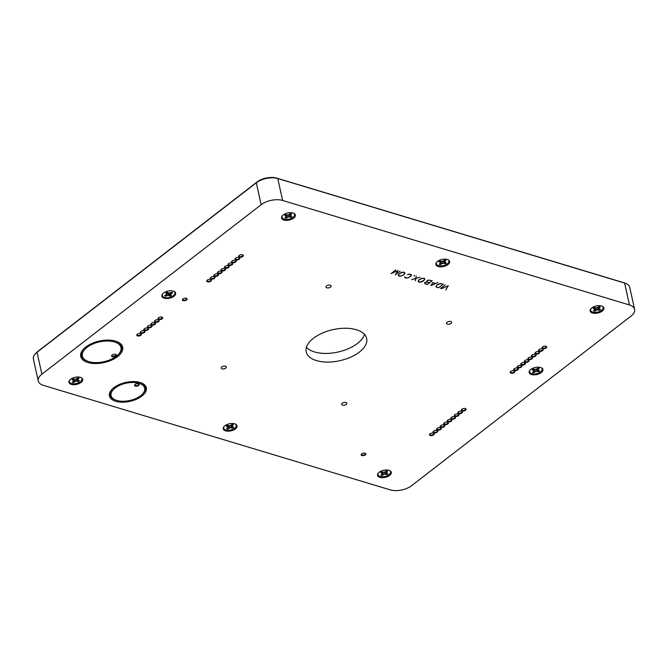 <?xml version="1.0" encoding="UTF-8"?>
<svg xmlns="http://www.w3.org/2000/svg" width="668" height="668" viewBox="0 0 668 668"><rect width="100%" height="100%" fill="white"/><g stroke="black" fill="none" stroke-linecap="round" stroke-linejoin="round"><path stroke-width="1" d="M306.437 347.276A30.962 15.898 167.5 0 0 337.958 352.044A30.962 15.898 167.5 0 0 364.503 334.401M172.494 290.931A6.438 3.307 -12.5 0 1 173.655 291.357A6.438 3.307 -12.5 0 1 173.279 295.782A6.438 3.307 -12.5 0 1 165.121 297.586A6.438 3.307 -12.5 0 1 162.908 293.736A6.438 3.307 -12.5 0 1 163.777 292.868M165.522 296.233A4.292 2.204 167.5 0 1 164.662 295.598L166.841 294.271L165.831 293.01A4.292 2.204 167.5 0 1 167.284 292.325L169.129 293.185L171.793 292.217A4.292 2.204 167.5 0 1 172.544 292.734A4.292 2.204 167.5 0 1 172.645 292.851L170.465 294.187L171.476 295.44A4.292 2.204 167.5 0 1 170.023 296.124L168.186 295.264L165.522 296.233L165.622 295.139M170.924 292.634L171.225 293.528M169.948 292.993L170.465 294.187M169.831 293.018L170.641 294.822M169.981 293.344A3.19 1.637 167.5 0 1 169.413 293.594L170.023 296.124M169.413 293.594L166.833 293.285M166.833 292.492L166.841 294.271M166.641 292.576L166.666 293.636M169.062 293.336L169.188 295.506M167.86 293.043L168.186 295.264M166.641 294.438L166.933 295.557M293.594 213.209A6.438 3.307 -12.5 0 1 293.085 217.351A6.438 3.307 -12.5 0 1 285.077 219.329A6.438 3.307 -12.5 0 1 282.38 215.697M286.238 218.202A4.292 2.204 167.5 0 1 284.96 217.818L286.438 216.282L284.643 215.405A4.292 2.204 167.5 0 1 285.745 214.545L288.184 214.937L290.388 213.626A4.292 2.204 167.5 0 1 291.657 214.011L290.179 215.547L291.983 216.424A4.292 2.204 167.5 0 1 290.881 217.284L288.442 216.891L286.238 218.202L286.196 216.724M290.171 213.793L290.58 214.845M289.578 214.253L290.179 215.547M289.937 214.862L290.881 217.284M287.399 214.929L286.447 215.397M289.854 214.845L288.76 214.695M286.447 214.754L286.438 216.282M285.82 214.57L285.879 215.781M289.403 214.704L289.636 216.908M288.025 214.937L288.442 216.891M286.622 215.255L287.315 217.367M602.177 306.186A6.438 3.307 -12.5 0 1 601.668 310.328A6.438 3.307 -12.5 0 1 593.66 312.307A6.438 3.307 -12.5 0 1 590.963 308.674M594.821 311.179A4.292 2.204 167.5 0 1 593.543 310.795L595.029 309.259L593.226 308.382A4.292 2.204 167.5 0 1 594.328 307.522L596.766 307.915L598.971 306.604A4.292 2.204 167.5 0 1 600.248 306.988L598.762 308.524L600.565 309.401A4.292 2.204 167.5 0 1 599.463 310.261L597.025 309.868L594.821 311.179L594.779 309.693M598.753 306.771L599.163 307.823M598.161 307.23L598.762 308.524M598.52 307.839L599.463 310.261M595.981 307.906L595.029 308.374M598.436 307.823L597.342 307.672M595.029 307.731L595.029 309.259M594.403 307.547L594.462 308.75M597.985 307.681L598.219 309.885M596.607 307.915L597.025 309.868M595.205 308.232L595.898 310.344M235.27 424.03A6.438 3.307 -12.5 0 1 234.769 428.171A6.438 3.307 -12.5 0 1 226.761 430.142A6.438 3.307 -12.5 0 1 224.064 426.51M227.913 429.023A4.292 2.204 167.5 0 1 226.644 428.639L228.122 427.102L226.318 426.217A4.292 2.204 167.5 0 1 227.429 425.366L229.859 425.758L232.063 424.447A4.292 2.204 167.5 0 1 233.341 424.823L231.863 426.359L233.666 427.244A4.292 2.204 167.5 0 1 232.556 428.096L230.126 427.704L227.913 429.023L227.871 427.537M231.846 424.614L232.264 425.658M231.262 425.065L231.863 426.359M231.612 425.683L232.556 428.096M229.074 425.741L228.122 426.209M231.537 425.658L230.435 425.516M228.122 425.574L228.122 427.102M227.496 425.382L227.563 426.593M231.086 425.524L231.32 427.729M229.709 425.758L230.126 427.704M228.306 426.075L228.999 428.188M41.892 374.189L261.163 204.717A15.481 7.949 -12.5 0 1 282.622 200.458L629.465 304.967A15.481 7.949 -12.5 0 1 634.6 309.334A15.481 7.949 -12.5 0 1 630.968 316.139L411.697 485.611A15.481 7.949 -12.5 0 1 390.237 489.869L43.395 385.361A15.481 7.949 -12.5 0 1 38.26 380.994A15.481 7.949 -12.5 0 1 41.892 374.189L37.032 352.261L256.303 182.798A15.481 7.949 -12.5 0 1 277.763 178.54L624.605 283.048A15.481 7.949 -12.5 0 1 625.707 283.432A15.481 7.949 -12.5 0 1 629.74 287.407L634.6 309.334M38.26 380.994L33.4 359.075A15.481 7.949 -12.5 0 1 35.379 353.764A15.481 7.949 -12.5 0 1 37.032 352.261L37.725 351.502A14.245 7.315 167.5 0 0 36.197 352.879L35.379 353.764M389.561 470.514A6.438 3.307 -12.5 0 1 389.06 474.656A6.438 3.307 -12.5 0 1 381.052 476.635A6.438 3.307 -12.5 0 1 378.355 473.002M389.653 475.391A7.056 3.624 -12.5 0 1 380.643 477.52A7.056 3.624 -12.5 0 1 378.121 473.278A7.056 3.624 -12.5 0 1 389.895 470.673A7.056 3.624 -12.5 0 1 389.653 475.391M80.978 377.537A6.438 3.307 -12.5 0 1 80.477 381.678A6.438 3.307 -12.5 0 1 72.47 383.657A6.438 3.307 -12.5 0 1 69.773 380.025M81.07 382.413A7.056 3.624 -12.5 0 1 72.06 384.543A7.056 3.624 -12.5 0 1 69.539 380.301A7.056 3.624 -12.5 0 1 81.312 377.696A7.056 3.624 -12.5 0 1 81.07 382.413M541.197 367.701A6.438 3.307 -12.5 0 1 540.696 371.842A6.438 3.307 -12.5 0 1 532.688 373.821A6.438 3.307 -12.5 0 1 529.991 370.189M541.289 372.577A7.056 3.624 -12.5 0 1 532.279 374.706A7.056 3.624 -12.5 0 1 529.757 370.464A7.056 3.624 -12.5 0 1 541.531 367.859A7.056 3.624 -12.5 0 1 541.289 372.577M447.886 259.702A6.438 3.307 -12.5 0 1 447.376 263.843A6.438 3.307 -12.5 0 1 439.369 265.814A6.438 3.307 -12.5 0 1 436.672 262.182M447.969 264.578A7.056 3.624 -12.5 0 1 438.968 266.707A7.056 3.624 -12.5 0 1 436.446 262.466A7.056 3.624 -12.5 0 1 448.211 259.852A7.056 3.624 -12.5 0 1 447.969 264.578M293.678 218.085A7.056 3.624 -12.5 0 1 284.677 220.215A7.056 3.624 -12.5 0 1 282.155 215.973A7.056 3.624 -12.5 0 1 293.92 213.368A7.056 3.624 -12.5 0 1 293.678 218.085M602.26 311.063A7.056 3.624 -12.5 0 1 593.259 313.192A7.056 3.624 -12.5 0 1 590.737 308.95A7.056 3.624 -12.5 0 1 602.503 306.345A7.056 3.624 -12.5 0 1 602.26 311.063M173.981 296.216A7.056 3.624 -12.5 0 1 164.979 298.346A7.056 3.624 -12.5 0 1 162.449 294.104A7.056 3.624 -12.5 0 1 174.223 291.49A7.056 3.624 -12.5 0 1 173.981 296.216M235.361 428.906A7.056 3.624 -12.5 0 1 226.352 431.035A7.056 3.624 -12.5 0 1 223.83 426.794A7.056 3.624 -12.5 0 1 235.604 424.18A7.056 3.624 -12.5 0 1 235.361 428.906M313.476 338.25A30.962 15.898 -12.5 0 1 345.456 328.255A30.962 15.898 -12.5 0 1 366.657 338.459A30.962 15.898 -12.5 0 1 339.87 360.687A30.962 15.898 -12.5 0 1 306.203 351.869A30.962 15.898 -12.5 0 1 313.476 338.25M116.666 341.498A20.641 10.596 -12.5 0 1 118.361 354.432M87.683 361.238A20.641 10.596 -12.5 0 1 83.75 348.796M84.176 348.379A20.599 10.579 167.5 0 0 86.79 360.87L87.541 361.171A19.773 10.154 -12.5 0 1 87.024 347.393A19.773 10.154 -12.5 0 1 113.009 341.59A19.773 10.154 -12.5 0 1 118.47 354.316A19.773 10.154 -12.5 0 1 87.541 361.171M118.47 354.316L119.021 353.731A20.599 10.579 167.5 0 0 116.107 341.298M141.006 382.781A18.061 9.277 -12.5 0 1 142.409 394.12M115.656 400.048A18.061 9.277 -12.5 0 1 112.132 389.185M112.508 388.818A18.019 9.252 167.5 0 0 114.829 399.714L115.572 400.015A17.193 8.826 -12.5 0 1 115.13 388.033A17.193 8.826 -12.5 0 1 137.717 382.981A17.193 8.826 -12.5 0 1 142.468 394.053A17.193 8.826 -12.5 0 1 115.572 400.015M142.468 394.053L143.019 393.469A18.019 9.252 167.5 0 0 140.514 382.614M424.714 282.681L425.099 283.725L427.378 284.409L429.524 282.748L426.284 282.005L424.689 282.581M426.969 280.936L427.361 281.979L429.633 282.664L432.012 280.827L428.764 280.084L426.944 280.836M431.127 285.445L435.386 283.541L432.797 282.764L431.06 285.311M436.722 285.336L436.187 286.831L438.484 287.758L443.118 284.176L440.387 283.583L436.697 285.236M418.886 279.959L418.36 281.462L420.364 282.063L424.038 280.318L424.564 278.815L422.568 278.214L418.853 279.859M399.005 273.972L398.479 275.475L400.483 276.076L403.038 275.191L404.566 273.738L404.683 272.828L402.679 272.227L398.971 273.872M391.523 273.362L398.061 270.54L395.565 274.581L400.14 271.166L395.347 274.874L397.869 270.632L391.081 273.588L395.873 269.88L391.465 273.296M398.32 275.517L398.871 273.947L401.693 272.335L403.464 272.118L404.532 272.444L404.917 273.304L404.29 274.356L401.468 275.967L399.698 276.176L398.629 275.859L398.353 275.091M404.741 273.321L404.683 272.828M398.303 274.882L398.479 275.475M404.917 273.304L404.75 272.786M415.872 278.356L419.988 277.178L415.855 278.447L415.304 280.794L415.688 278.498L411.571 279.675L415.705 278.406L416.248 276.051L415.78 278.097M418.201 281.504L418.761 279.934L421.583 278.322L424.414 278.431L424.798 279.291L423.028 281.228L421.349 281.954L419.579 282.172L418.51 281.846L418.243 281.086M424.564 278.79L424.623 279.308M418.185 280.869L418.36 281.462M424.798 279.291L424.631 278.781M440.596 288.451L445.339 284.785L440.571 288.342M445.773 289.987L448.228 285.804L441.515 288.71L448.303 285.679L445.731 289.829M436.012 286.255L436.187 286.831M438.5 287.866L436.045 286.881L436.596 285.311L437.732 284.426L440.421 283.499L443.327 284.134L438.467 287.749M436.045 286.881L435.979 286.347M432.856 282.664L435.536 283.474L437.832 282.547L430.977 285.603L432.797 282.514M427.386 284.526L424.982 283.8L424.572 282.664L427.111 281.963L426.835 280.919L428.271 280.101L432.221 280.785L427.361 284.401M414.653 275.784L414.018 275.909L414.552 275.466M406.937 278.113L409.509 277.136L411.212 275.266L409.86 274.156L407.438 274.556L410.995 274.389L411.379 275.249L410.753 276.301L408.657 277.629L406.161 278.13L405.092 277.804L404.766 276.828M404.783 277.462L404.825 277.045M411.379 275.249L411.212 274.732M404.942 277.42L406.946 278.022M411.212 275.266L411.146 274.773M85.771 347.018A21.468 11.022 167.5 0 0 83.467 349.097A21.468 11.022 167.5 0 0 89.362 362.899A21.468 11.022 167.5 0 0 117.543 356.654A21.468 11.022 167.5 0 0 117.05 341.649A21.468 11.022 167.5 0 0 85.771 347.018M113.869 387.657A18.888 9.703 167.5 0 0 111.848 389.486A18.888 9.703 167.5 0 0 117.034 401.635A18.888 9.703 167.5 0 0 141.825 396.132A18.888 9.703 167.5 0 0 141.391 382.931A18.888 9.703 167.5 0 0 113.869 387.657M242.501 254.775A1.979 1.019 -12.5 0 1 242.851 255.209A1.979 1.019 -12.5 0 1 241.14 256.629A1.979 1.019 -12.5 0 1 238.985 256.061A1.979 1.019 -12.5 0 1 239.119 255.527M239.219 255.443A2.396 1.227 167.5 0 0 238.96 255.677A2.396 1.227 167.5 0 0 239.62 257.222A2.396 1.227 167.5 0 0 242.76 256.52A2.396 1.227 167.5 0 0 242.709 254.85A2.396 1.227 167.5 0 0 239.219 255.443M238.96 257.514A1.979 1.019 -12.5 0 1 239.311 257.948A1.979 1.019 -12.5 0 1 237.591 259.368A1.979 1.019 -12.5 0 1 235.437 258.8A1.979 1.019 -12.5 0 1 235.579 258.265M235.679 258.182A2.396 1.227 167.5 0 0 235.42 258.416A2.396 1.227 167.5 0 0 236.08 259.961A2.396 1.227 167.5 0 0 239.219 259.259A2.396 1.227 167.5 0 0 239.161 257.589A2.396 1.227 167.5 0 0 235.679 258.182M235.412 260.253A1.979 1.019 -12.5 0 1 235.771 260.679A1.979 1.019 -12.5 0 1 234.05 262.106A1.979 1.019 -12.5 0 1 231.896 261.539A1.979 1.019 -12.5 0 1 232.038 261.004M232.13 260.921A2.396 1.227 167.5 0 0 231.879 261.155A2.396 1.227 167.5 0 0 232.531 262.691A2.396 1.227 167.5 0 0 235.679 261.998A2.396 1.227 167.5 0 0 235.62 260.32A2.396 1.227 167.5 0 0 232.13 260.921M228.331 265.73A1.979 1.019 -12.5 0 1 228.681 266.156A1.979 1.019 -12.5 0 1 226.97 267.576A1.979 1.019 -12.5 0 1 224.815 267.016A1.979 1.019 -12.5 0 1 224.949 266.474M225.049 266.398A2.396 1.227 167.5 0 0 224.79 266.632A2.396 1.227 167.5 0 0 225.45 268.169A2.396 1.227 167.5 0 0 228.598 267.476A2.396 1.227 167.5 0 0 228.539 265.797A2.396 1.227 167.5 0 0 225.049 266.398M231.871 262.992A1.979 1.019 -12.5 0 1 232.222 263.417A1.979 1.019 -12.5 0 1 230.51 264.845A1.979 1.019 -12.5 0 1 228.356 264.277A1.979 1.019 -12.5 0 1 228.498 263.743M228.59 263.66A2.396 1.227 167.5 0 0 228.339 263.893A2.396 1.227 167.5 0 0 228.99 265.43A2.396 1.227 167.5 0 0 232.138 264.737A2.396 1.227 167.5 0 0 232.08 263.058A2.396 1.227 167.5 0 0 228.59 263.66M224.79 268.461A1.979 1.019 -12.5 0 1 225.141 268.895A1.979 1.019 -12.5 0 1 223.429 270.315A1.979 1.019 -12.5 0 1 221.275 269.755A1.979 1.019 -12.5 0 1 221.409 269.212M221.509 269.137A2.396 1.227 167.5 0 0 221.25 269.363A2.396 1.227 167.5 0 0 221.91 270.907A2.396 1.227 167.5 0 0 225.049 270.206A2.396 1.227 167.5 0 0 224.999 268.536A2.396 1.227 167.5 0 0 221.509 269.137M221.25 271.2A1.979 1.019 -12.5 0 1 221.601 271.634A1.979 1.019 -12.5 0 1 219.889 273.053A1.979 1.019 -12.5 0 1 217.735 272.486A1.979 1.019 -12.5 0 1 217.868 271.951M217.968 271.868A2.396 1.227 167.5 0 0 217.71 272.101A2.396 1.227 167.5 0 0 218.369 273.646A2.396 1.227 167.5 0 0 221.509 272.945A2.396 1.227 167.5 0 0 221.459 271.275A2.396 1.227 167.5 0 0 217.968 271.868M217.71 273.938A1.979 1.019 -12.5 0 1 218.06 274.373A1.979 1.019 -12.5 0 1 216.349 275.792A1.979 1.019 -12.5 0 1 214.186 275.224A1.979 1.019 -12.5 0 1 214.328 274.69M214.428 274.606A2.396 1.227 167.5 0 0 214.169 274.84A2.396 1.227 167.5 0 0 214.829 276.377A2.396 1.227 167.5 0 0 217.968 275.684A2.396 1.227 167.5 0 0 217.918 274.014A2.396 1.227 167.5 0 0 214.428 274.606M214.169 276.677A1.979 1.019 -12.5 0 1 214.52 277.103A1.979 1.019 -12.5 0 1 212.8 278.531A1.979 1.019 -12.5 0 1 210.645 277.963A1.979 1.019 -12.5 0 1 210.787 277.429M210.888 277.345A2.396 1.227 167.5 0 0 210.629 277.579A2.396 1.227 167.5 0 0 211.288 279.115A2.396 1.227 167.5 0 0 214.428 278.422A2.396 1.227 167.5 0 0 214.37 276.744A2.396 1.227 167.5 0 0 210.888 277.345M210.62 279.416A1.979 1.019 -12.5 0 1 210.979 279.842A1.979 1.019 -12.5 0 1 209.259 281.27A1.979 1.019 -12.5 0 1 207.105 280.702A1.979 1.019 -12.5 0 1 207.247 280.159M207.339 280.084A2.396 1.227 167.5 0 0 207.088 280.318A2.396 1.227 167.5 0 0 207.74 281.854A2.396 1.227 167.5 0 0 210.888 281.161A2.396 1.227 167.5 0 0 210.829 279.483A2.396 1.227 167.5 0 0 207.339 280.084M186.247 298.254A1.979 1.019 -12.5 0 1 186.597 298.688A1.979 1.019 -12.5 0 1 186.13 299.556A1.979 1.019 -12.5 0 1 184.084 300.199A1.979 1.019 -12.5 0 1 182.731 299.54A1.979 1.019 -12.5 0 1 182.865 299.005M182.965 298.922A2.396 1.227 167.5 0 0 182.706 299.155A2.396 1.227 167.5 0 0 183.366 300.7A2.396 1.227 167.5 0 0 186.506 299.999A2.396 1.227 167.5 0 0 186.456 298.329A2.396 1.227 167.5 0 0 182.965 298.922M140.622 333.524A1.979 1.019 -12.5 0 1 140.973 333.95A1.979 1.019 -12.5 0 1 139.253 335.369A1.979 1.019 -12.5 0 1 137.099 334.81A1.979 1.019 -12.5 0 1 137.241 334.267M137.341 334.192A2.396 1.227 167.5 0 0 137.082 334.417A2.396 1.227 167.5 0 0 137.742 335.962A2.396 1.227 167.5 0 0 140.881 335.261A2.396 1.227 167.5 0 0 140.823 333.591A2.396 1.227 167.5 0 0 137.341 334.192M144.163 330.785A1.979 1.019 -12.5 0 1 144.513 331.211A1.979 1.019 -12.5 0 1 142.802 332.639A1.979 1.019 -12.5 0 1 140.647 332.071A1.979 1.019 -12.5 0 1 140.781 331.528M140.881 331.453A2.396 1.227 167.5 0 0 140.622 331.687A2.396 1.227 167.5 0 0 141.282 333.223A2.396 1.227 167.5 0 0 144.422 332.53A2.396 1.227 167.5 0 0 144.371 330.852A2.396 1.227 167.5 0 0 140.881 331.453M147.703 328.046A1.979 1.019 -12.5 0 1 148.054 328.472A1.979 1.019 -12.5 0 1 146.342 329.9A1.979 1.019 -12.5 0 1 144.188 329.332A1.979 1.019 -12.5 0 1 144.321 328.798M144.422 328.714A2.396 1.227 167.5 0 0 144.163 328.948A2.396 1.227 167.5 0 0 144.822 330.485A2.396 1.227 167.5 0 0 147.962 329.792A2.396 1.227 167.5 0 0 147.912 328.113A2.396 1.227 167.5 0 0 144.422 328.714M151.244 325.308A1.979 1.019 -12.5 0 1 151.594 325.742A1.979 1.019 -12.5 0 1 149.882 327.161A1.979 1.019 -12.5 0 1 147.728 326.594A1.979 1.019 -12.5 0 1 147.862 326.059M147.962 325.976A2.396 1.227 167.5 0 0 147.703 326.209A2.396 1.227 167.5 0 0 148.363 327.746A2.396 1.227 167.5 0 0 151.511 327.053A2.396 1.227 167.5 0 0 151.452 325.383A2.396 1.227 167.5 0 0 147.962 325.976M154.784 322.569A1.979 1.019 -12.5 0 1 155.135 323.003A1.979 1.019 -12.5 0 1 153.423 324.423A1.979 1.019 -12.5 0 1 151.269 323.855A1.979 1.019 -12.5 0 1 151.402 323.32M151.502 323.237A2.396 1.227 167.5 0 0 151.252 323.471A2.396 1.227 167.5 0 0 151.903 325.015A2.396 1.227 167.5 0 0 155.051 324.314A2.396 1.227 167.5 0 0 154.993 322.644A2.396 1.227 167.5 0 0 151.502 323.237M158.324 319.83A1.979 1.019 -12.5 0 1 158.683 320.264A1.979 1.019 -12.5 0 1 156.963 321.684A1.979 1.019 -12.5 0 1 154.809 321.124A1.979 1.019 -12.5 0 1 154.951 320.582M155.043 320.506A2.396 1.227 167.5 0 0 154.792 320.732A2.396 1.227 167.5 0 0 155.444 322.277A2.396 1.227 167.5 0 0 158.592 321.575A2.396 1.227 167.5 0 0 158.533 319.905A2.396 1.227 167.5 0 0 155.043 320.506M161.873 317.1A1.979 1.019 -12.5 0 1 162.224 317.525A1.979 1.019 -12.5 0 1 160.504 318.945A1.979 1.019 -12.5 0 1 158.349 318.385A1.979 1.019 -12.5 0 1 158.491 317.843M158.592 317.768A2.396 1.227 167.5 0 0 158.333 318.001A2.396 1.227 167.5 0 0 158.992 319.538A2.396 1.227 167.5 0 0 162.132 318.845A2.396 1.227 167.5 0 0 162.073 317.166A2.396 1.227 167.5 0 0 158.592 317.768M115.439 354.299A1.979 1.019 -12.5 0 1 115.789 354.725A1.979 1.019 -12.5 0 1 115.322 355.601A1.979 1.019 -12.5 0 1 113.276 356.236A1.979 1.019 -12.5 0 1 111.923 355.585A1.979 1.019 -12.5 0 1 112.057 355.05M112.157 354.967A2.396 1.227 167.5 0 0 111.898 355.201A2.396 1.227 167.5 0 0 112.558 356.737A2.396 1.227 167.5 0 0 115.698 356.044A2.396 1.227 167.5 0 0 115.647 354.366A2.396 1.227 167.5 0 0 112.157 354.967M433.373 433.14A1.979 1.019 -12.5 0 1 433.724 433.574A1.979 1.019 -12.5 0 1 432.012 434.993A1.979 1.019 -12.5 0 1 429.858 434.425A1.979 1.019 -12.5 0 1 429.992 433.891M430.092 433.808A2.396 1.227 167.5 0 0 429.833 434.041A2.396 1.227 167.5 0 0 430.493 435.586A2.396 1.227 167.5 0 0 433.632 434.885A2.396 1.227 167.5 0 0 433.582 433.215A2.396 1.227 167.5 0 0 430.092 433.808M364.978 453.155A1.979 1.019 -12.5 0 1 365.329 453.58A1.979 1.019 -12.5 0 1 364.87 454.449A1.979 1.019 -12.5 0 1 362.816 455.092A1.979 1.019 -12.5 0 1 361.463 454.44A1.979 1.019 -12.5 0 1 361.597 453.898M361.697 453.822A2.396 1.227 167.5 0 0 361.438 454.048A2.396 1.227 167.5 0 0 362.098 455.593A2.396 1.227 167.5 0 0 365.246 454.891A2.396 1.227 167.5 0 0 365.187 453.221A2.396 1.227 167.5 0 0 361.697 453.822M436.914 430.401A1.979 1.019 -12.5 0 1 437.264 430.835A1.979 1.019 -12.5 0 1 435.553 432.254A1.979 1.019 -12.5 0 1 433.398 431.695A1.979 1.019 -12.5 0 1 433.532 431.152M433.632 431.077A2.396 1.227 167.5 0 0 433.373 431.303A2.396 1.227 167.5 0 0 434.033 432.847A2.396 1.227 167.5 0 0 437.181 432.146A2.396 1.227 167.5 0 0 437.123 430.476A2.396 1.227 167.5 0 0 433.632 431.077M440.454 427.67A1.979 1.019 -12.5 0 1 440.805 428.096A1.979 1.019 -12.5 0 1 439.093 429.516A1.979 1.019 -12.5 0 1 436.939 428.956A1.979 1.019 -12.5 0 1 437.081 428.413M437.173 428.338A2.396 1.227 167.5 0 0 436.922 428.564A2.396 1.227 167.5 0 0 437.573 430.108A2.396 1.227 167.5 0 0 440.721 429.407A2.396 1.227 167.5 0 0 440.663 427.737A2.396 1.227 167.5 0 0 437.173 428.338M443.995 424.931A1.979 1.019 -12.5 0 1 444.354 425.357A1.979 1.019 -12.5 0 1 442.634 426.777A1.979 1.019 -12.5 0 1 440.479 426.217A1.979 1.019 -12.5 0 1 440.621 425.675M440.713 425.599A2.396 1.227 167.5 0 0 440.462 425.833A2.396 1.227 167.5 0 0 441.114 427.37A2.396 1.227 167.5 0 0 444.262 426.677A2.396 1.227 167.5 0 0 444.203 424.998A2.396 1.227 167.5 0 0 440.713 425.599M447.543 422.193A1.979 1.019 -12.5 0 1 447.894 422.619A1.979 1.019 -12.5 0 1 446.174 424.046A1.979 1.019 -12.5 0 1 444.02 423.479A1.979 1.019 -12.5 0 1 444.162 422.944M444.262 422.861A2.396 1.227 167.5 0 0 444.003 423.094A2.396 1.227 167.5 0 0 444.663 424.631A2.396 1.227 167.5 0 0 447.802 423.938A2.396 1.227 167.5 0 0 447.744 422.259A2.396 1.227 167.5 0 0 444.262 422.861M451.084 419.454A1.979 1.019 -12.5 0 1 451.434 419.888A1.979 1.019 -12.5 0 1 449.723 421.308A1.979 1.019 -12.5 0 1 447.568 420.74A1.979 1.019 -12.5 0 1 447.702 420.205M447.802 420.122A2.396 1.227 167.5 0 0 447.543 420.356A2.396 1.227 167.5 0 0 448.203 421.892A2.396 1.227 167.5 0 0 451.343 421.199A2.396 1.227 167.5 0 0 451.292 419.529A2.396 1.227 167.5 0 0 447.802 420.122M454.624 416.715A1.979 1.019 -12.5 0 1 454.975 417.149A1.979 1.019 -12.5 0 1 453.263 418.569A1.979 1.019 -12.5 0 1 451.109 418.001A1.979 1.019 -12.5 0 1 451.242 417.467M451.343 417.383A2.396 1.227 167.5 0 0 451.084 417.617A2.396 1.227 167.5 0 0 451.743 419.162A2.396 1.227 167.5 0 0 454.883 418.46A2.396 1.227 167.5 0 0 454.833 416.79A2.396 1.227 167.5 0 0 451.343 417.383M458.165 413.976A1.979 1.019 -12.5 0 1 458.515 414.411A1.979 1.019 -12.5 0 1 456.803 415.83A1.979 1.019 -12.5 0 1 454.649 415.271A1.979 1.019 -12.5 0 1 454.783 414.728M454.883 414.653A2.396 1.227 167.5 0 0 454.624 414.878A2.396 1.227 167.5 0 0 455.284 416.423A2.396 1.227 167.5 0 0 458.432 415.721A2.396 1.227 167.5 0 0 458.373 414.051A2.396 1.227 167.5 0 0 454.883 414.653M461.705 411.246A1.979 1.019 -12.5 0 1 462.056 411.672A1.979 1.019 -12.5 0 1 460.344 413.091A1.979 1.019 -12.5 0 1 458.19 412.532A1.979 1.019 -12.5 0 1 458.323 411.989M458.423 411.914A2.396 1.227 167.5 0 0 458.165 412.139A2.396 1.227 167.5 0 0 458.824 413.684A2.396 1.227 167.5 0 0 461.972 412.983A2.396 1.227 167.5 0 0 461.914 411.313A2.396 1.227 167.5 0 0 458.423 411.914M465.245 408.507A1.979 1.019 -12.5 0 1 465.596 408.933A1.979 1.019 -12.5 0 1 463.884 410.361A1.979 1.019 -12.5 0 1 461.73 409.793A1.979 1.019 -12.5 0 1 461.872 409.259M461.964 409.175A2.396 1.227 167.5 0 0 461.713 409.409A2.396 1.227 167.5 0 0 462.365 410.945A2.396 1.227 167.5 0 0 465.512 410.252A2.396 1.227 167.5 0 0 465.454 408.574A2.396 1.227 167.5 0 0 461.964 409.175M514.001 370.824A1.979 1.019 -12.5 0 1 514.352 371.249A1.979 1.019 -12.5 0 1 512.64 372.677A1.979 1.019 -12.5 0 1 510.486 372.109A1.979 1.019 -12.5 0 1 510.619 371.575M510.719 371.491A2.396 1.227 167.5 0 0 510.469 371.725A2.396 1.227 167.5 0 0 511.12 373.262A2.396 1.227 167.5 0 0 514.268 372.569A2.396 1.227 167.5 0 0 514.21 370.89A2.396 1.227 167.5 0 0 510.719 371.491M517.541 368.085A1.979 1.019 -12.5 0 1 517.9 368.511A1.979 1.019 -12.5 0 1 516.18 369.938A1.979 1.019 -12.5 0 1 514.026 369.371A1.979 1.019 -12.5 0 1 514.168 368.836M514.26 368.753A2.396 1.227 167.5 0 0 514.009 368.986A2.396 1.227 167.5 0 0 514.661 370.523A2.396 1.227 167.5 0 0 517.809 369.83A2.396 1.227 167.5 0 0 517.75 368.16A2.396 1.227 167.5 0 0 514.26 368.753M521.09 365.346A1.979 1.019 -12.5 0 1 521.441 365.78A1.979 1.019 -12.5 0 1 519.721 367.2A1.979 1.019 -12.5 0 1 517.566 366.632A1.979 1.019 -12.5 0 1 517.708 366.097M517.809 366.014A2.396 1.227 167.5 0 0 517.55 366.248A2.396 1.227 167.5 0 0 518.209 367.792A2.396 1.227 167.5 0 0 521.349 367.091A2.396 1.227 167.5 0 0 521.29 365.421A2.396 1.227 167.5 0 0 517.809 366.014M524.63 362.607A1.979 1.019 -12.5 0 1 524.981 363.041A1.979 1.019 -12.5 0 1 523.269 364.461A1.979 1.019 -12.5 0 1 521.107 363.901A1.979 1.019 -12.5 0 1 521.249 363.359M521.349 363.283A2.396 1.227 167.5 0 0 521.09 363.509A2.396 1.227 167.5 0 0 521.75 365.054A2.396 1.227 167.5 0 0 524.889 364.352A2.396 1.227 167.5 0 0 524.839 362.682A2.396 1.227 167.5 0 0 521.349 363.283M528.171 359.877A1.979 1.019 -12.5 0 1 528.522 360.303A1.979 1.019 -12.5 0 1 526.81 361.722A1.979 1.019 -12.5 0 1 524.656 361.163A1.979 1.019 -12.5 0 1 524.789 360.62M524.889 360.545A2.396 1.227 167.5 0 0 524.63 360.77A2.396 1.227 167.5 0 0 525.29 362.315A2.396 1.227 167.5 0 0 528.43 361.613A2.396 1.227 167.5 0 0 528.38 359.943A2.396 1.227 167.5 0 0 524.889 360.545M531.711 357.138A1.979 1.019 -12.5 0 1 532.062 357.564A1.979 1.019 -12.5 0 1 530.35 358.992A1.979 1.019 -12.5 0 1 528.196 358.424A1.979 1.019 -12.5 0 1 528.33 357.889M528.43 357.806A2.396 1.227 167.5 0 0 528.171 358.04A2.396 1.227 167.5 0 0 528.831 359.576A2.396 1.227 167.5 0 0 531.97 358.883A2.396 1.227 167.5 0 0 531.92 357.205A2.396 1.227 167.5 0 0 528.43 357.806M535.252 354.399A1.979 1.019 -12.5 0 1 535.602 354.825A1.979 1.019 -12.5 0 1 533.891 356.253A1.979 1.019 -12.5 0 1 531.736 355.685A1.979 1.019 -12.5 0 1 531.87 355.151M531.97 355.067A2.396 1.227 167.5 0 0 531.711 355.301A2.396 1.227 167.5 0 0 532.371 356.837A2.396 1.227 167.5 0 0 535.519 356.144A2.396 1.227 167.5 0 0 535.46 354.466A2.396 1.227 167.5 0 0 531.97 355.067M538.792 351.66A1.979 1.019 -12.5 0 1 539.143 352.094A1.979 1.019 -12.5 0 1 537.431 353.514A1.979 1.019 -12.5 0 1 535.277 352.946A1.979 1.019 -12.5 0 1 535.41 352.412M535.511 352.328A2.396 1.227 167.5 0 0 535.26 352.562A2.396 1.227 167.5 0 0 535.911 354.098A2.396 1.227 167.5 0 0 539.059 353.405A2.396 1.227 167.5 0 0 539.001 351.735A2.396 1.227 167.5 0 0 535.511 352.328M542.332 348.921A1.979 1.019 -12.5 0 1 542.692 349.356A1.979 1.019 -12.5 0 1 540.971 350.775A1.979 1.019 -12.5 0 1 538.817 350.207A1.979 1.019 -12.5 0 1 538.959 349.673M539.051 349.589A2.396 1.227 167.5 0 0 538.8 349.823A2.396 1.227 167.5 0 0 539.452 351.368A2.396 1.227 167.5 0 0 542.6 350.667A2.396 1.227 167.5 0 0 542.541 348.997A2.396 1.227 167.5 0 0 539.051 349.589M545.881 346.183A1.979 1.019 -12.5 0 1 546.232 346.617A1.979 1.019 -12.5 0 1 544.512 348.036A1.979 1.019 -12.5 0 1 542.358 347.477A1.979 1.019 -12.5 0 1 542.5 346.934M343.995 402.487A2.639 1.353 -12.5 0 1 346.876 403.238A2.639 1.353 -12.5 0 1 344.588 405.134A2.639 1.353 -12.5 0 1 341.715 404.382A2.639 1.353 -12.5 0 1 343.995 402.487M223.479 366.181A2.639 1.353 -12.5 0 1 226.36 366.932A2.639 1.353 -12.5 0 1 224.072 368.828A2.639 1.353 -12.5 0 1 221.2 368.076A2.639 1.353 -12.5 0 1 223.479 366.181M448.779 321.5A2.639 1.353 -12.5 0 1 451.66 322.252A2.639 1.353 -12.5 0 1 449.372 324.155A2.639 1.353 -12.5 0 1 446.5 323.395A2.639 1.353 -12.5 0 1 448.779 321.5M328.264 285.194A2.639 1.353 -12.5 0 1 331.144 285.946A2.639 1.353 -12.5 0 1 328.856 287.841A2.639 1.353 -12.5 0 1 325.984 287.09A2.639 1.353 -12.5 0 1 328.264 285.194M542.6 346.859A2.396 1.227 167.5 0 0 542.341 347.084A2.396 1.227 167.5 0 0 543 348.629A2.396 1.227 167.5 0 0 546.14 347.928A2.396 1.227 167.5 0 0 546.082 346.258A2.396 1.227 167.5 0 0 542.6 346.859M138.368 383.724A1.979 1.019 -12.5 0 1 138.719 384.158A1.979 1.019 -12.5 0 1 138.251 385.027A1.979 1.019 -12.5 0 1 136.205 385.67A1.979 1.019 -12.5 0 1 134.844 385.019A1.979 1.019 -12.5 0 1 134.986 384.476M135.086 384.401A2.396 1.227 167.5 0 0 134.827 384.626A2.396 1.227 167.5 0 0 135.487 386.171A2.396 1.227 167.5 0 0 138.627 385.469A2.396 1.227 167.5 0 0 138.568 383.799A2.396 1.227 167.5 0 0 135.086 384.401M625.707 283.432L624.588 282.981A14.245 7.315 167.5 0 0 623.578 282.622L276.727 178.122A14.245 7.315 167.5 0 0 256.988 182.03L37.725 351.502M383.365 472.234L382.597 472.56L383.29 474.672L382.205 475.507L382.163 474.021M384 472.243L384.417 474.196L383.29 474.672M385.828 472.151L385.378 472.009L385.611 474.213L384.417 474.196M385.378 472.009L384.726 472M385.904 472.167L386.847 474.589L385.611 474.213M381.787 471.875L381.854 473.078L380.61 472.71A4.292 2.204 167.5 0 1 381.72 471.85L384.15 472.243L386.354 470.932A4.292 2.204 167.5 0 1 387.632 471.316L386.154 472.852L387.958 473.729A4.292 2.204 167.5 0 1 386.847 474.589M382.413 472.059L382.413 473.587L381.854 473.078M382.205 475.507A4.292 2.204 167.5 0 1 380.935 475.123L382.413 473.587M385.553 471.558L386.154 472.852M386.137 471.099L386.555 472.151M535.001 369.421L534.233 369.746L534.926 371.859L533.841 372.694L533.799 371.216M535.636 369.429L536.053 371.383L534.926 371.859M537.464 369.337L537.014 369.195L537.247 371.4L536.053 371.383M537.014 369.195L536.362 369.187M537.54 369.354L538.483 371.775L537.247 371.4M533.423 369.062L533.49 370.264L532.246 369.897A4.292 2.204 167.5 0 1 533.356 369.037L535.786 369.429L537.99 368.118A4.292 2.204 167.5 0 1 539.268 368.502L537.79 370.039L539.594 370.915A4.292 2.204 167.5 0 1 538.483 371.775M534.049 369.245L534.049 370.773L533.49 370.264M533.841 372.694A4.292 2.204 167.5 0 1 532.571 372.31L534.049 370.773M537.189 368.744L537.79 370.039M537.773 368.285L538.191 369.337M441.69 261.413L440.913 261.747L441.606 263.86L440.529 264.695L440.488 263.209M442.316 261.43L442.734 263.376L441.606 263.86M444.145 261.33L443.694 261.196L443.928 263.401L442.734 263.376M443.694 261.196L443.051 261.18M444.228 261.355L445.172 263.768L443.928 263.401M440.112 261.054L440.17 262.265L438.934 261.889A4.292 2.204 167.5 0 1 440.037 261.038L442.475 261.43L444.679 260.111A4.292 2.204 167.5 0 1 445.948 260.495L444.47 262.031L446.274 262.916A4.292 2.204 167.5 0 1 445.172 263.768M440.738 261.246L440.73 262.774L440.17 262.265M440.529 264.695A4.292 2.204 167.5 0 1 439.252 264.311L440.73 262.774M443.869 260.737L444.47 262.031M444.462 260.286L444.871 261.33M74.783 379.257L74.014 379.583L74.707 381.695L73.622 382.53L73.58 381.052M75.417 379.265L75.835 381.219L74.707 381.695M77.246 379.173L76.795 379.032L77.02 381.236L75.835 381.219M76.795 379.032L76.144 379.023M77.321 379.19L78.265 381.612L77.02 381.236M73.204 378.898L73.271 380.109L72.027 379.733A4.292 2.204 167.5 0 1 73.138 378.873L75.567 379.265L77.772 377.954A4.292 2.204 167.5 0 1 79.049 378.339L77.572 379.875L79.375 380.752A4.292 2.204 167.5 0 1 78.265 381.612M73.831 379.082L73.831 380.61L73.271 380.109M73.622 382.53A4.292 2.204 167.5 0 1 72.353 382.146L73.831 380.61M76.97 378.581L77.572 379.875M77.555 378.121L77.972 379.173M261.163 204.717L256.303 182.798L256.988 182.03M282.622 200.458L277.763 178.54L276.727 178.122M629.465 304.967L624.605 283.048L623.578 282.622M163.293 293.244L162.908 293.736M173.096 291.064L173.655 291.357"/></g></svg>
